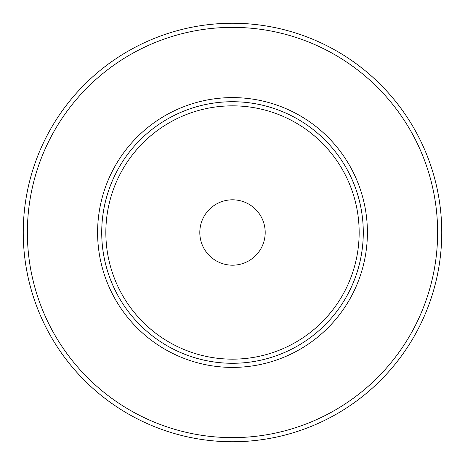 <?xml version="1.0" encoding="UTF-8"?>
<svg xmlns="http://www.w3.org/2000/svg" width="465" height="465" viewBox="0 0 465 465"><rect width="100%" height="100%" fill="white"/><g stroke="black" fill="none" stroke-linecap="round" stroke-linejoin="round"><path stroke-width="0.7" d="M265.195 232.5A32.695 32.695 0 0 1 232.5 265.195A32.695 32.695 0 0 1 199.805 232.5A32.695 32.695 0 0 1 232.5 199.805A32.695 32.695 0 0 1 265.195 232.5M441.75 232.5A209.25 209.25 0 0 0 232.5 23.25A209.25 209.25 0 0 0 23.25 232.5A209.25 209.25 0 0 0 232.5 441.75A209.25 209.25 0 0 0 441.75 232.5A209.25 209.25 0 0 0 232.5 23.25A209.25 209.25 0 0 0 23.25 232.5M363.281 232.5A130.781 130.781 0 0 0 232.5 101.719A130.781 130.781 0 0 0 101.719 232.5A130.781 130.781 0 0 0 232.5 363.281A130.781 130.781 0 0 0 363.281 232.5A130.781 130.781 0 0 0 232.5 101.719A130.781 130.781 0 0 0 101.719 232.5A130.781 130.781 0 0 0 232.5 363.281A130.781 130.781 0 0 0 363.281 232.5M27.371 232.5A205.129 205.129 0 0 1 232.5 27.371A205.129 205.129 0 0 1 437.629 232.5A205.129 205.129 0 0 1 232.5 437.629A205.129 205.129 0 0 1 27.371 232.5M97.598 232.5A134.902 134.902 0 0 0 232.5 367.402A134.902 134.902 0 0 0 367.402 232.5A134.902 134.902 0 0 0 232.5 97.598A134.902 134.902 0 0 0 97.598 232.5M105.84 232.5A126.66 126.66 0 0 1 232.5 105.84A126.66 126.66 0 0 1 359.16 232.5A126.66 126.66 0 0 1 232.5 359.16A126.66 126.66 0 0 1 105.84 232.5"/></g></svg>
